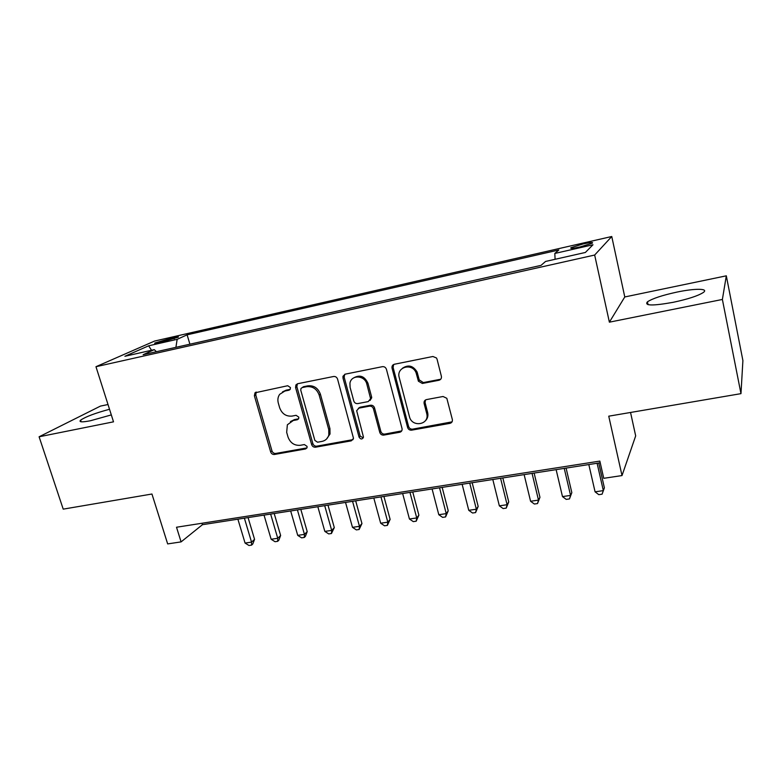 <?xml version="1.0" encoding="UTF-8"?>
<svg xmlns="http://www.w3.org/2000/svg" width="782" height="782" viewBox="0 0 782 782"><rect width="100%" height="100%" fill="white"/><g stroke="black" fill="none" stroke-linecap="round" stroke-linejoin="round"><path stroke-width="1.17" d="M290.445 387.549L287.717 385.731L255.01 392.799L254.385 395.78L270.65 451.898C271.364 453.736 272.635 454.596 274.443 454.469L305.606 448.946L307.033 447.754L307.062 446.385L304.364 444.567L300.288 445.3C294.394 445.72 290.298 442.964 288.011 437.011L286.671 432.329L287.365 424.782L293.26 420.511L297.346 419.738L298.675 418.722L298.802 417.138L296.085 415.32L292.009 416.092C286.085 416.581 281.97 413.815 279.663 407.803L278.304 403.062C277.444 399.778 277.903 396.865 279.682 394.323L284.892 391.029L288.988 390.208L290.181 389.416L290.445 387.549M677.104 292.057C662.491 295.225 652.608 298.47 647.447 301.813C644.085 305.821 652.657 305.987 673.185 302.311C688.062 299.125 698.111 295.84 703.331 292.478C709.166 288.363 694.885 288.294 677.104 292.057M109.519 409.269C95.316 413.092 85.688 416.708 80.624 420.139C78.62 422.172 81.895 422.378 90.458 420.745L111.308 414.91M583.235 243.906L571.036 247.679C569.736 248.764 572.727 248.529 580.019 246.965L592.287 243.182C593.558 242.097 590.537 242.342 583.235 243.906M438.937 380.267C440.882 379.681 441.703 378.341 441.38 376.269L437.06 359.221L436.483 357.97L432.896 356.494L394.402 364.246C392.593 364.793 391.792 366.044 392.007 368.009L407.598 427.471C408.302 429.406 409.651 430.296 411.645 430.149L449.885 423.375C451.83 422.827 452.641 421.527 452.338 419.484L446.825 398.302L443.052 396.494L426.522 399.582C424.597 400.159 423.795 401.459 424.118 403.502L426.698 413.483C430.002 424.724 411.938 427.92 409.445 416.63L399.191 377.413C396.132 366.973 412.261 362.516 416.102 372.828L418.409 381.215L422.368 383.463L438.937 380.267L440.931 378.977M108.004 404.529L100.438 406.102L39.1 436.786L63.215 509.141L151.943 494.019L167.671 543.91L181.092 541.887L176.517 527.234L599.843 461.097L603.753 478.31L622.013 475.564L635.678 435.887L630.546 412.466M722.382 299.457L726.312 275.821L624.779 296.955L609.383 322.174L722.382 299.457L740.974 393.649L608.748 416.18L622.013 475.564M609.383 322.174L594.662 255.04L95.971 366.709L154.562 341.069L611.759 236.506L594.662 255.04M39.1 436.786L113.517 421.83L95.971 366.709M337.57 379.133C336.837 377.198 335.517 376.318 333.591 376.494L297.668 383.727L295.928 384.9L295.576 387.54L311.637 444.587C312.35 446.454 313.641 447.324 315.508 447.196L351.216 440.862L353.513 438.379L337.57 379.133M345.204 374.158L382.378 366.67C384.363 366.484 385.722 367.374 386.445 369.348L402.075 428.712C402.261 430.599 401.469 431.791 399.7 432.27L383.767 435.095C381.821 435.232 380.482 434.352 379.778 432.426L373.454 408.82C372.731 406.884 371.401 406.005 369.446 406.161L358.997 408.126L356.66 410.687L363.464 437.099C362.262 439.572 360.795 439.582 359.065 437.128L342.985 378.048L342.975 376.259L345.204 374.158M726.312 275.821L742.9 360.561L740.974 393.649M159.196 342.741L178.159 337.208C179.049 336.543 177.592 336.631 173.79 337.462L154.924 342.985C154.034 343.64 155.452 343.562 159.196 342.741M555.103 259.292L554.809 253.446L558.807 249.986L187.113 334.823L177.152 339.329L175.921 347.335M554.809 253.446L592.981 244.766L585.366 252.469L545.572 261.442L541.027 265.372L143.126 354.696L154.279 349.652L124.895 356.279L148.629 345.81L177.152 339.329M624.779 296.955L611.759 236.506M181.092 541.887L202.45 524.693L600.224 462.778M202 523.256L202.45 524.693M189.918 344.188L187.113 334.823M156.449 351.704L154.279 349.652M402.486 368.224C408.282 364.383 413.15 365.634 417.089 371.978L419.23 379.876L418.253 380.756L419.103 380.59M151.542 350.277L148.629 345.81M290.22 389.358L286.192 390.159L282.507 391.88M290.435 421.576L294.531 419.572L298.646 418.79L297.346 419.738M256.271 392.065L255.763 394.91L271.97 450.891C272.683 452.719 273.944 453.58 275.753 453.452L306.964 447.9M297.395 383.796L296.857 386.679L312.859 443.58C313.572 445.447 314.863 446.307 316.72 446.18L353.083 439.611M302.243 387.559L300.972 388.459L300.767 390.228L314.853 440.383L317.56 442.211L321.91 441.429C325.459 440.667 327.766 438.526 328.831 434.997L328.753 429.572L319.173 395.066C316.847 388.937 312.663 386.142 306.612 386.689L302.243 387.559L303.514 386.699L302.272 387.54M326.553 439.015L330.014 434.01L329.936 428.595L328.753 429.572M303.514 386.699L307.873 385.829C313.905 385.282 318.078 388.067 320.395 394.177L329.936 428.595M358.312 408.341L360.111 407.197L370.541 405.232C372.486 405.076 373.825 405.956 374.539 407.881L380.844 431.429C381.548 433.345 382.877 434.235 384.822 434.088L401.704 430.902M344.725 374.295L344.158 377.198L360.17 436.131L363.268 437.881M366.826 384.099C364.852 375.135 351.196 374.49 349.935 383.229L350.101 387.383L353.777 400.951C354.5 402.877 355.83 403.756 357.765 403.6L368.224 401.606L370.6 398.703L366.826 384.099L367.941 383.229C364.578 376.132 359.788 374.382 353.552 377.96M370.033 400.462L371.704 397.794L371.587 396.845L370.482 397.755M367.941 383.229L371.587 396.845M419.23 379.876L423.336 382.574L439.855 379.387M425.173 420.999C427.568 418.751 428.399 415.926 427.646 412.525L426.698 413.483M425.476 399.983L425.085 402.564L427.646 412.525M393.688 364.49L393.102 367.393L408.585 426.473C409.299 428.409 410.638 429.298 412.622 429.152L452.055 421.85M237.894 519.18L245.069 543.07L251.54 542.122L254.561 539.355L248.08 517.596M254.561 539.355L252.772 544.008L251.569 545.122L251.54 542.122L244.385 518.173M251.569 545.122L248.979 545.494L245.069 543.07M264.023 515.113L271.139 539.257L277.737 538.29L280.63 535.514L274.199 513.53M280.63 535.514L278.842 540.206L277.678 541.33L277.737 538.29L270.64 514.087M277.678 541.33L275.049 541.711L271.139 539.257M290.669 510.969L297.727 535.367L304.452 534.38L307.209 531.604L300.826 509.385M307.209 531.604L305.41 536.335L304.306 537.459L304.452 534.38L297.404 509.913M304.306 537.459L301.617 537.85L297.727 535.367M317.834 506.736L324.833 531.398L331.695 530.392L334.305 527.606L327.981 505.152M334.305 527.606L331.451 533.51L331.695 530.392L324.706 505.671M331.451 533.51L328.714 533.911L324.833 531.398M345.536 502.425L352.477 527.351L359.476 526.325L361.949 523.539L355.673 500.842M361.949 523.539L359.143 529.492L359.476 526.325L352.555 501.33M359.143 529.492L356.348 529.893L352.477 527.351M373.806 498.026L380.668 523.217L387.813 522.171L390.13 519.385L383.923 496.453M390.13 519.385L387.383 525.387L387.813 522.171L380.961 496.912M387.383 525.387L384.529 525.797L380.668 523.217M402.652 493.53L409.436 519.004L416.728 517.938L418.888 515.152L412.749 491.966M418.888 515.152L416.19 521.203L416.728 517.938L409.954 492.396M416.19 521.203L413.287 521.623L409.436 519.004M432.084 488.955L438.8 514.712L446.229 513.618L448.223 510.832L442.162 487.382M448.223 510.832L445.593 516.931L446.229 513.618L439.533 487.792M445.593 516.931L442.622 517.361L438.8 514.712M462.133 484.273L468.76 510.323L476.346 509.209L478.173 506.423L472.181 482.709M478.173 506.423L475.603 512.572L476.346 509.209L469.738 483.09M475.603 512.572L472.572 513.012L468.76 510.323M492.807 479.503L499.346 505.846L507.098 504.713L508.74 501.917L502.826 477.939M508.74 501.917L506.237 508.114L507.098 504.713L500.578 478.291M506.237 508.114L503.139 508.564L499.346 505.846M524.136 474.625L530.587 501.272L538.495 500.109L539.951 497.323L534.126 473.071M539.951 497.323L537.517 503.569L538.495 500.109L532.063 473.393M537.517 503.569L534.36 504.028L530.587 501.272M556.129 469.64L562.483 496.599L570.567 495.417L571.828 492.631L566.09 468.095M571.828 492.631L569.462 498.926L570.567 495.417L564.233 468.379M569.462 498.926L566.236 499.395L562.483 496.599M588.817 464.557L595.073 491.829L603.333 490.617L604.378 487.831L598.738 463.012M604.378 487.831L602.091 494.185L603.333 490.617L597.106 463.267M602.091 494.185L598.797 494.664L595.073 491.829M168.716 340.473L168.189 338.743M174.2 338.811L173.79 337.462M286.192 390.159L284.892 391.029M294.531 419.572L293.26 420.511M306.847 447.93L305.606 448.946M275.753 453.452L274.443 454.469M271.97 450.891L270.65 451.898M255.763 394.91L254.385 395.78M290.181 389.407L288.988 390.208M352.35 439.855L351.216 440.862M316.72 446.18L315.508 447.196M312.859 443.58L311.637 444.587M296.857 386.679L295.576 387.54M320.395 394.177L319.173 395.066M307.873 385.829L306.612 386.689M400.716 431.263L399.7 432.27M384.822 434.088L383.767 435.095M380.844 431.429L379.778 432.426M374.539 407.881L373.454 408.82M370.541 405.232L369.446 406.161M360.111 407.197L358.997 408.126M360.17 436.131L359.065 437.128M344.158 377.198L342.985 378.048M423.336 382.574L422.368 383.463M417.539 373.297L416.552 374.158M425.085 402.564L424.118 403.502M450.774 422.378L449.885 423.375M412.622 429.152L411.645 430.149M408.585 426.473L407.598 427.471M393.102 367.393L392.056 368.224M648.053 304.667L647.447 301.813M81.172 421.791L80.624 420.139M571.192 248.353L571.036 247.679M256.095 392.114L255.01 392.799M297.209 384.05L295.928 384.9M330.014 434.01L328.831 434.997M371.704 397.794L370.6 398.703M344.148 375.419L342.975 376.259M419.387 380.345L418.409 381.215M417.089 371.978L416.102 372.828M393.053 367.169L392.007 368.009"/></g></svg>
